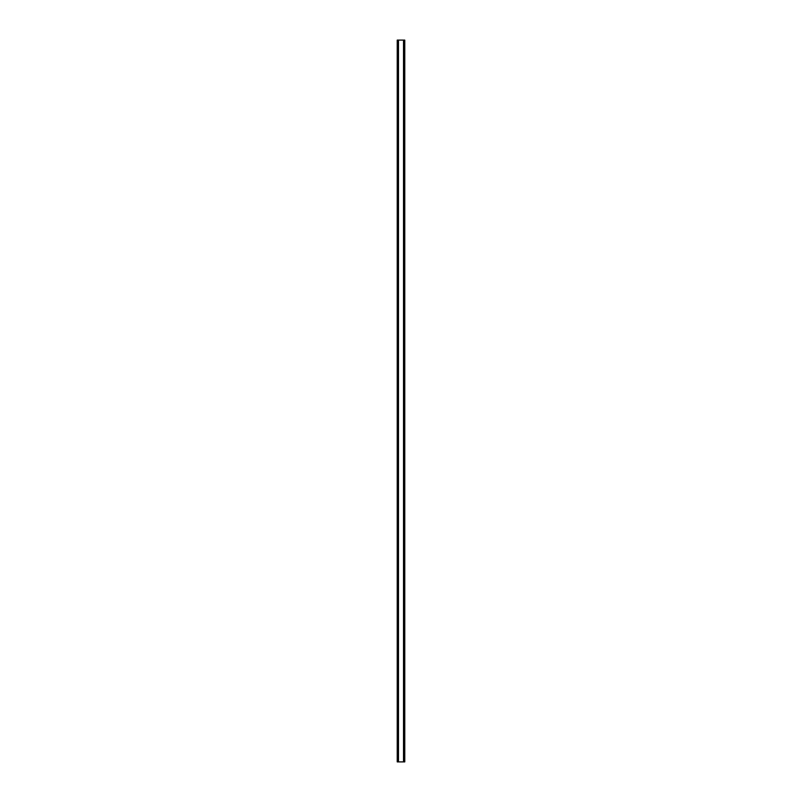 <?xml version="1.0" encoding="UTF-8"?>
<svg xmlns="http://www.w3.org/2000/svg" width="802" height="802" viewBox="0 0 802 802"><rect width="100%" height="100%" fill="white"/><g stroke="black" fill="none" stroke-linecap="round" stroke-linejoin="round"><path stroke-width="1.2" d="M404.338 40.1L397.231 40.1L397.231 761.9L404.769 761.9L404.769 40.1L404.338 761.9M398.303 40.1L398.313 761.9L398.303 40.1M403.697 761.9L403.687 40.1L403.697 761.9M397.231 40.1L397.231 761.9M398.484 40.1L398.484 761.9M403.516 40.1L403.516 761.9M404.769 40.1L404.769 761.9M397.281 40.1L397.281 761.9M397.571 40.1L397.571 761.9M397.662 40.1L397.662 761.9M398.353 40.1L398.353 761.9M403.647 40.1L403.647 761.9M404.429 40.1L404.429 761.9M404.719 40.1L404.719 761.9"/></g></svg>
